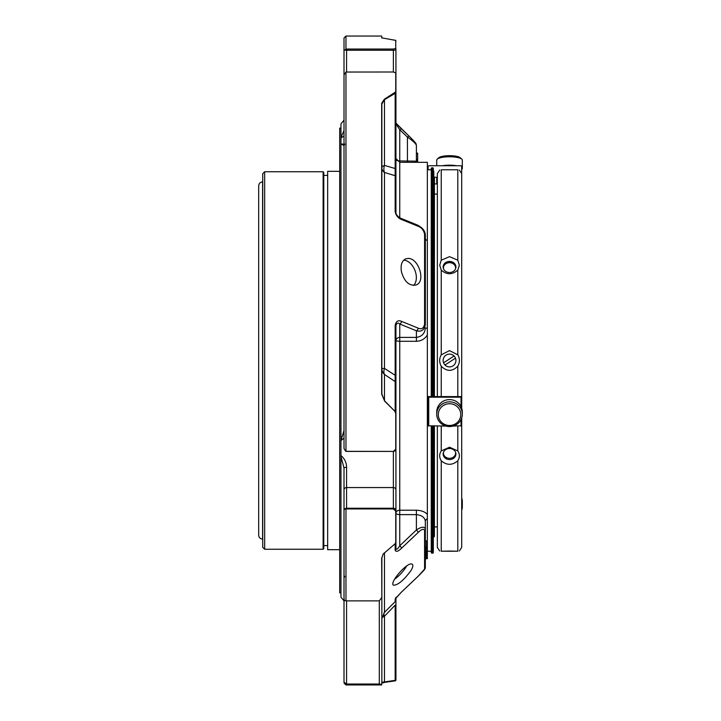 <?xml version="1.0" encoding="UTF-8"?>
<svg xmlns="http://www.w3.org/2000/svg" width="721" height="721" viewBox="0 0 721 721"><rect width="100%" height="100%" fill="white"/><g stroke="black" fill="none" stroke-linecap="round" stroke-linejoin="round"><path stroke-width="1.08" d="M461.701 518.832L461.701 417.964L461.701 547.41L459.34 550.988M461.701 408.194L461.701 173.59L461.701 408.194M455.537 452.148A6.101 5.281 -0 0 1 449.525 458.322A6.101 5.281 -0 0 1 443.514 452.148M443.514 268.852A6.101 5.281 180 0 1 448.074 262.832A6.101 5.281 180 0 1 455.33 266.337A6.101 5.281 180 0 1 455.537 268.852M449.525 403.733A11.248 10.869 0 0 1 459.268 420.037A11.248 10.869 0 0 1 439.783 420.037A11.248 10.869 0 0 1 449.525 403.733M461.674 169.516A12.789 3.308 180 0 0 462.314 168.48L462.314 160.08A12.789 3.308 180 0 0 461.846 159.197L460.368 157.818A11.248 2.911 180 0 0 449.525 155.682A11.248 2.911 180 0 0 438.683 157.818L437.205 159.197A12.789 3.308 180 0 0 436.737 160.08L436.737 165.731M454.059 355.985L443.577 362.834L454.059 355.985M444.992 365.015A6.39 6.39 0 0 0 455.429 362.951A6.39 6.39 0 0 0 449.525 354.11A6.39 6.39 0 0 0 444.992 365.015L455.474 358.166M444.956 264.174C449.435 261.48 452.986 262.201 455.6 266.337M449.525 401.849A12.789 12.347 0 0 1 462.314 414.205A12.789 12.347 0 0 1 449.525 426.553A12.789 12.347 0 0 1 436.737 414.205A12.789 12.347 0 0 1 449.525 401.849M436.737 414.205L436.737 411.952A12.789 12.347 0 0 1 449.525 399.605A12.789 12.347 0 0 1 462.314 411.952L462.314 414.205M461.846 159.197A12.789 3.308 180 0 0 449.525 156.772A12.789 3.308 180 0 0 437.205 159.197M456.636 165.731A12.789 3.308 180 0 0 449.525 165.172A12.789 3.308 180 0 0 442.424 165.731M462.314 168.48A12.789 3.308 180 0 0 461.674 167.443M455.609 452.319A6.39 5.534 180 0 0 449.525 448.498A6.39 5.534 180 0 0 443.136 454.032A6.39 5.534 180 0 0 449.525 459.565A6.39 5.534 180 0 0 455.915 454.032A6.39 5.534 180 0 0 455.609 452.319M455.609 265.256A6.39 5.534 -0 0 0 449.525 261.435A6.39 5.534 -0 0 0 443.136 266.968A6.39 5.534 -0 0 0 449.525 272.502A6.39 5.534 -0 0 0 455.915 266.968A6.39 5.534 -0 0 0 455.609 265.256M461.701 509.972A12.789 9.04 0 0 0 462.314 507.214L462.314 501.068A12.789 9.04 0 0 0 461.701 498.319M461.701 503.826A12.789 9.04 0 0 0 462.314 501.068M437.35 396.28L437.35 173.59L437.35 194.084L434.393 194.084M434.393 526.916L437.35 526.916L437.35 547.41L437.35 426.066M449.525 551.051L457.808 551.223C459.899 550.961 459.899 550.961 457.808 551.223L441.243 551.223C439.152 550.961 439.152 550.961 441.243 551.223L449.525 551.051M457.808 551.223L457.808 460.791C452.292 465.451 446.768 465.451 441.243 460.791C439.152 457.375 439.152 454.095 441.243 450.931L449.525 447.218L457.808 450.931L457.808 426.066M457.808 460.791C459.899 457.366 459.899 454.086 457.808 450.931M445.957 426.066L428.094 425.787L428.094 396.604L457.808 396.595L457.808 366.187C452.283 371.703 446.768 371.703 441.243 366.187C439.152 362.393 439.152 358.598 441.243 354.813L449.525 350.622L457.808 354.813L457.808 270.069C452.292 274.944 446.768 274.944 441.243 270.069L439.711 265.256L441.243 260.209L449.525 256.667L457.808 260.209L457.808 169.777L441.243 169.777C439.152 170.039 439.152 170.039 441.243 169.777L441.243 260.209M457.808 366.187C459.899 362.402 459.899 358.607 457.808 354.813M457.808 270.069L459.34 265.256L457.808 260.209M457.808 169.777C459.899 170.039 459.899 170.039 457.808 169.777M433.808 396.775L433.808 396.298M433.808 178.339L433.321 178.339M433.808 176.6L433.808 183.341L434.457 183.927L436.728 183.927L436.728 177.249L434.457 177.249L433.808 176.6L433.808 171.102L433.321 171.102M457.808 396.595L461.674 396.604L461.674 408.095M461.674 173.094L461.674 166.371L461.674 173.094M428.094 166.371L428.094 169.759L428.094 166.371L428.743 165.731L461.025 165.731L461.674 166.371M461.674 418.063L461.674 425.787L453.094 426.066M461.674 397.19L428.094 397.19L428.094 422.957M433.745 426.066L433.745 537.082L434.393 536.433L434.393 426.066M434.393 396.235L434.393 184.567L433.321 183.918M381.86 368.593A8.949 8.31 180 0 0 384.482 374.469A8.949 5.795 123.8 0 1 384.482 368.395L381.86 368.593M381.86 576.836L381.86 683.418M381.86 596.79L381.67 558.252A2.56 1.559 0 0 0 381.86 557.666L381.86 682.255L384.482 681.94L384.482 616.185A8.949 3.794 44.4 0 1 384.086 612.751M381.86 618.456A8.949 3.317 180 0 1 384.482 616.185L395.171 605.153A2.56 0.946 180 0 0 395.928 604.477L395.928 679.669A2.56 0.946 180 0 1 395.171 680.336A2.56 1.802 80.5 0 1 395.063 680.876L384.374 682.427A2.56 1.821 -97.6 0 0 384.482 681.94L395.171 680.336L395.171 605.153M381.86 163.334L381.86 188.758M381.86 37.997L381.86 37.005L381.86 37.997M381.86 167.759A8.949 6.678 180 0 0 384.482 172.481A8.949 6.741 105.7 0 1 384.482 165.415A8.949 3.317 -0 0 0 381.86 167.759M384.374 99.192A2.56 1.487 58.7 0 1 384.482 99.66L381.86 104.031L381.86 394.017L384.482 400.705L381.67 394.117L381.67 103.283L384.374 99.192L395.739 91.882L395.739 73.1A2.56 2.262 0 0 1 395.928 73.948L395.928 92.667A2.56 2.118 180 0 0 395.739 91.882M417.657 161.035L417.657 153.131L416.387 153.131M417.657 162.315L417.657 161.116L416.387 161.116M418.189 532.44A2.56 0.73 -133.5 0 0 416.387 530.007L416.387 514.632C421.947 515.254 424.93 517.534 425.336 521.49L425.336 528.953A2.56 2.055 0 0 1 424.588 530.404C423.687 528.511 421.56 529.187 418.189 532.44L401.57 548.212A2.56 0.721 -133.4 0 0 399.758 545.752L416.387 530.007C421.37 526.7 424.354 526.348 425.336 528.953L425.336 567.31A2.56 2.523 0 0 1 424.588 569.094L418.189 576.205A2.56 0.73 46.5 0 1 418.144 576.277A2.56 0.73 46.5 0 1 418.072 576.313M401.57 548.212C398.199 551.475 396.072 552.151 395.171 550.231A2.56 2.01 0 0 0 395.928 548.807C396.757 549.763 398.037 548.744 399.758 545.752L399.758 514.632A3.839 1.514 0 0 1 395.928 513.118A3.839 2.902 180 0 1 399.758 510.225L416.387 510.225C421.154 510.36 424.813 511.721 427.346 514.316L427.346 551.241L431.248 551.241M395.063 92.811A2.56 1.514 60.1 0 1 395.171 93.342A2.56 0.946 0 0 0 395.928 92.667L395.928 177.105A2.56 1.956 180 0 0 395.171 175.717L384.482 172.481L384.482 368.395L395.171 375.317L395.928 375.208L395.928 413.259A2.56 2.379 180 0 0 395.171 411.583L384.374 400.867M395.928 383.266A2.56 2.379 -0 0 0 395.171 381.58L384.482 374.469L384.482 400.705L395.171 411.583L395.171 325.315L395.928 325.577L395.928 375.208M395.171 325.315C396.072 321.196 398.199 319.881 401.57 321.368A2.56 1.685 112.1 0 1 399.758 324.017C398.037 322.485 396.757 323.008 395.928 325.577M381.67 558.252L383.239 553.971L395.279 543.625A2.56 2.56 0 0 0 395.928 541.931A2.56 1.433 180 0 1 395.739 542.462L395.739 511.063A2.56 1.19 -0 0 0 395.928 510.612L395.928 541.931A2.56 2.379 180 0 1 395.649 543.003M395.063 543.832L395.739 542.462M381.67 597.601L379.3 600.872L379.3 684.031L381.67 684.364M381.67 683.202L384.374 682.427M395.928 679.669A2.56 2.56 0 0 1 395.73 680.633L395.063 680.876L395.739 680.606A2.56 2.523 180 0 0 395.928 679.669L395.928 597.925L395.171 601.629L384.482 612.327L384.482 552.728M395.928 597.267L395.703 598.232L401.516 592.031A2.56 0.721 46.6 0 0 401.57 591.959L395.171 599.052A2.56 2.533 0 0 0 395.811 598.015M425.336 567.31C424.381 569.239 427.526 566.913 418.144 576.277L401.516 592.031A2.56 0.721 46.6 0 1 401.435 592.076M381.706 37.88A2.56 2.542 180 0 0 381.67 37.798L381.86 37.005M346.567 49.046L344.818 49.992A2.56 0.946 0 0 0 346.567 50.254L346.567 49.046L393.369 49.046L395.739 48.388L395.739 40.394L381.679 37.843M395.739 40.394A2.56 2.523 0 0 1 395.928 41.331A2.56 2.56 0 0 0 395.73 40.367L395.063 40.124M395.928 123.129L409.24 136.305A2.56 0.721 -46.5 0 0 409.195 136.233L401.516 128.969A2.56 0.721 -46.6 0 1 401.57 129.041M396.262 160.044A3.839 1.514 180 0 0 399.758 160.945L416.387 161.153L416.387 145.245C415.422 143.209 412.439 140.478 407.428 137.08L399.758 129.816A2.56 0.721 -46.6 0 1 401.516 128.969L395.703 122.768M399.758 217.796L399.758 129.816L395.928 123.733M401.57 321.368L418.189 328.163A2.56 1.685 112.2 0 1 416.387 330.786L399.758 324.017L399.758 341.285L395.928 340.907A3.839 3.524 180 0 1 399.758 337.383L416.387 337.383C421.938 336.635 424.921 333.417 425.336 327.731A3.839 0.622 -0 0 0 427.346 328.28L427.346 162.315L399.758 162.315L395.928 158.476L395.928 212.794A2.56 1.577 180 0 0 395.171 211.677C396.072 215.642 398.199 218.265 401.57 219.544A2.56 1.685 112.1 0 0 400.723 218.265L417.351 225.033A2.56 1.685 112.2 0 1 418.189 226.286L401.57 219.544M395.171 211.677L395.171 93.342L384.482 99.66L384.482 165.415L395.171 168.525A2.56 0.946 180 0 0 395.928 167.858M381.86 104.031A2.56 2.028 180 0 0 381.67 103.283M344.007 120.119L340.961 123.868L340.961 137.999L344.007 135.945L344.007 37.997L344.007 74.876L345.963 72.037L345.963 451.328L393.369 451.409L395.739 449.12L395.739 413.412L395.063 411.772M395.739 413.412L395.928 448.859A2.56 0.703 180 0 1 395.739 449.12M401.57 591.959L418.189 576.205M425.336 558.351L426.616 558.351L426.616 556.062M425.336 547.275L426.616 547.275L426.616 540.912L425.336 540.912M425.336 556.423L426.616 556.423L426.616 546.392M410.799 570.816C412.791 567.598 413.331 565.48 412.412 564.48C408.87 560.046 389.088 582.415 393.396 585.182C397.758 585.29 403.562 580.504 410.799 570.816M408.185 258.433L405.698 258.839C401.777 260.849 400.371 265.184 401.471 271.862C404.373 281.74 409.222 286.111 415.99 284.993C426.219 281.92 418.712 258.037 408.185 258.433M418.189 328.163C421.551 329.641 423.687 328.325 424.588 324.216L425.336 324.531C424.372 330.02 421.388 332.102 416.387 330.786L416.387 341.285C421.163 341.096 424.822 338.987 427.346 334.959L427.346 514.316M417.351 225.033C422.605 227.728 425.273 231.135 425.336 235.244A2.56 1.523 180 0 0 424.588 234.163C423.687 230.197 421.56 227.566 418.189 226.286M407.428 162.315L407.428 137.08A2.56 0.721 -46.5 0 1 409.195 136.233C418.099 145.074 415.602 143.452 416.387 145.245M417.657 159.512L416.387 159.512M417.657 153.402L416.387 153.402M417.657 160.972L416.387 160.972M417.657 161.874L416.459 161.874M395.378 450.328A2.56 2.379 180 0 0 395.928 448.859A2.56 2.56 0 0 1 393.369 451.418L393.369 487.558A2.56 2.379 0 0 1 395.928 489.929L395.928 428.175M395.928 514.262L395.928 548.807M395.739 511.063L393.369 508.954L346.567 508.954L346.567 508.242A2.56 2.379 180 0 0 344.818 508.882L346.567 508.954M395.928 489.929L395.928 510.612A2.56 2.379 180 0 0 393.369 508.242L393.369 508.954M345.963 509.017L345.963 600.719C344.629 600.972 343.98 600.052 344.007 597.961L344.007 510.243L344.818 508.882M344.007 597.961L344.007 682.246L346.567 684.031L346.567 600.872L345.963 600.719M346.567 600.872L379.3 600.872M346.567 684.031L379.3 684.031M345.963 684.049L345.963 684.95L381.67 684.95M395.928 628.333L395.928 597.925M395.928 599.376L395.928 604.477M344.007 37.997L345.963 36.05L345.963 49.019M345.963 72.037L393.369 72.001L395.685 72.866A2.56 2.56 0 0 1 395.928 73.948L395.928 49.307A2.56 2.46 180 0 0 395.739 48.388M395.928 121.624L395.928 116.523M393.369 49.046L393.369 50.254A2.56 0.946 0 0 0 395.928 49.307L395.928 101.156M344.007 74.876L344.007 448.489L345.665 451.256A2.56 2.56 0 0 0 346.567 451.418L393.369 451.418M426.616 556.81L425.336 556.81M426.616 546.878L425.336 546.878M426.616 548.834L425.336 548.834M426.616 549.231L425.336 549.231M426.616 552.448L425.336 552.448M426.616 554.512L425.336 554.512L425.336 556.098L426.616 556.098M426.616 552.791L425.336 552.791M426.616 554.17L425.336 554.17M425.336 235.244L425.336 324.531M395.928 340.907L395.928 513.118M340.961 592.878L339.69 592.878L339.69 128.122L340.961 128.122L340.961 455.555C344.611 458.619 346.486 462.54 346.567 467.316A2.56 0.685 180 0 0 344.007 468.001L344.007 510.243M344.007 682.246L344.007 468.001L340.961 456.564L340.961 597.132L344.007 600.881M344.007 595.204L344.007 646.124M344.007 202.168L344.007 144.164L340.961 143.966L344.007 145.489L344.827 144.11M344.818 49.992L344.007 50.236M400.723 218.265C395.775 215.426 395.748 212.695 395.928 212.794L395.928 214.452M344.007 518.832L344.007 575.511L344.827 576.89M344.007 438.143L340.961 440.603L344.007 430.518M340.961 455.555L340.961 456.564L340.961 455.555M340.961 137.513L344.007 130.537M431.248 426.066L431.248 552.674L431.762 553.187L431.762 426.066M431.762 396.775L431.762 167.813L432.807 167.813L432.807 396.775M432.807 167.813L433.321 168.326L433.321 396.775M433.321 426.066L433.321 552.674L432.807 553.187L432.807 426.066M431.248 396.775L431.248 168.326L431.762 167.813M426.616 557.027A3.839 3.785 180 0 1 427.346 556.522L427.346 558.685L425.534 558.685M425.336 559.847A3.839 3.785 180 0 1 425.642 558.351L425.336 559.847M425.336 521.49A3.839 3.055 180 0 1 427.346 518.796L427.346 556.522M427.346 328.28L427.346 334.959M427.346 240.49A3.839 2.316 0 0 1 425.336 238.453M258.686 535.198L258.686 185.802C258.92 183.44 260.218 182.134 262.588 181.908L262.588 539.092C260.218 538.866 258.92 537.56 258.686 535.198M264.661 549.258L264.661 171.742L262.714 173.689L262.714 547.311L264.661 549.258L323.125 549.258L323.125 171.742L323.774 172.391L323.774 548.609L323.125 549.258M323.774 545.59L327.667 545.59M339.69 549.681L327.667 549.681L327.667 171.319L339.69 171.319M413.584 285.444A14.059 9.139 68.5 0 0 414.926 270.366A14.059 9.139 68.5 0 0 403.697 260.164M394.666 579.152A14.059 3.929 132.6 0 0 406.689 565.958M441.243 551.223L441.243 460.791M441.243 354.813L441.243 270.069M441.243 450.931L441.243 426.066M441.243 396.595L441.243 366.187M434.457 177.249L434.457 183.927M461.025 397.244L461.025 406.545M461.025 419.604L461.025 426.066M428.743 426.066L428.743 397.244M433.745 396.775L433.745 183.918M395.171 543.733L395.171 550.231M395.171 599.052L395.171 601.629M424.588 530.404L424.588 569.094M424.588 234.163L424.588 324.216M416.387 341.285L399.758 341.285L399.758 514.632L416.387 514.632L416.387 510.225M393.369 508.242L393.369 487.558L346.567 487.558L346.567 508.242L393.369 508.242M346.567 467.316L346.567 487.558A2.56 2.379 180 0 0 344.007 489.929M393.369 72.001L393.369 50.254L346.567 50.254L346.567 72.001M439.711 550.988L437.35 547.41M439.711 170.012L437.35 173.59M459.34 170.012L461.701 173.59M384.482 612.327L381.86 618.654M383.239 553.971L381.86 557.666M345.963 36.05L381.67 36.05M425.336 551.313L426.616 551.313M344.007 683.003L345.963 684.95M431.762 553.187L432.807 553.187M427.346 169.759L431.248 169.759M264.661 171.742L323.125 171.742M323.774 175.41L327.667 175.41"/></g></svg>
